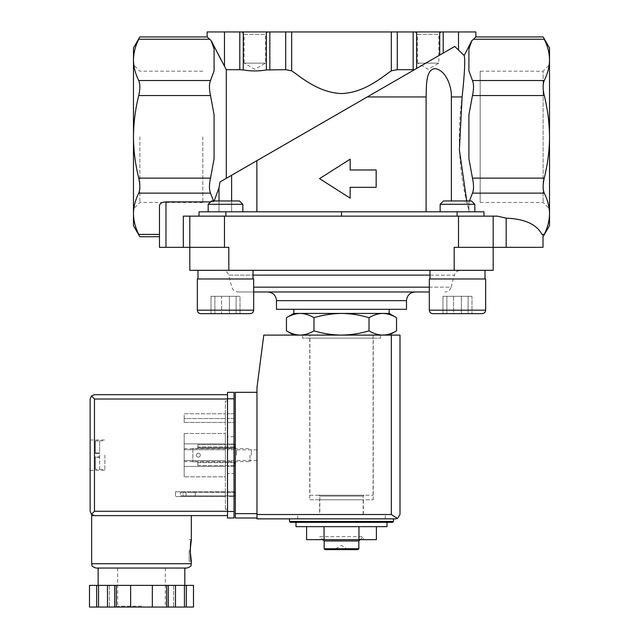 <?xml version="1.0" encoding="UTF-8"?>
<svg xmlns="http://www.w3.org/2000/svg" width="639" height="639" viewBox="0 0 639 639"><rect width="100%" height="100%" fill="white"/><g stroke="black" fill="none" stroke-linecap="round" stroke-linejoin="round"><path stroke-width="0.48" stroke-dasharray="3.19 2.4" d="M469.433 200.973L468.906 202.811L468.906 211.805L483.971 211.805L483.971 216.142L483.971 211.805L468.906 211.805L468.906 202.811L472.469 193.13C473.89 189.671 473.89 184.671 472.469 178.113L468.906 158.752L468.906 114.908L468.906 158.752L468.906 114.908L472.469 95.546C473.89 89.013 473.89 84.005 472.469 80.53L468.906 70.849L468.906 48.931L468.906 70.849L468.906 48.931L471.846 40.64L475.839 36.926M483.971 216.142L183.313 216.142L199.017 216.142L199.017 211.805L483.971 211.805L483.971 216.142L341.498 216.142L341.498 211.805M159.47 247.341L228.818 247.341L189.807 247.341L189.807 270.313L454.177 270.313L454.177 247.341L506.184 247.341L506.184 218.147C524.555 218.842 536.488 224.265 541.984 234.409C543.342 237.492 543.342 237.492 541.984 234.409L544.252 234.409C547.671 227.628 549.42 220.743 549.516 213.769L549.516 225.671M506.184 218.147L497.326 216.142L183.313 216.142L183.313 247.341M544.252 193.13C547.663 199.935 549.42 206.812 549.516 213.769L549.516 136.826C549.412 150.844 547.655 164.606 544.252 178.113C542.767 184.647 542.767 189.647 544.252 193.13L472.469 193.13M231.622 200.973L231.622 211.805L426.109 211.805L218.993 211.805L231.622 211.805L231.622 175.262L220.032 181.947L218.993 187.786L214.185 200.973M218.993 200.973L218.993 211.805L199.017 211.805L218.993 211.805L218.993 187.786M376.163 187.315L350.164 187.315L376.163 187.315L376.163 169.982L350.164 169.982L376.163 169.982L376.163 187.315L376.163 169.982L350.164 169.982L350.164 159.159L319.564 178.648L350.164 159.159L350.164 169.982L350.164 159.159L319.564 178.648L350.164 198.146L319.564 178.648L350.164 198.146L350.164 187.315L350.164 198.146L350.164 187.315L376.163 187.315M256.878 211.805L256.878 160.677L414.415 69.723L397.29 69.691L391.316 70.833C382.569 76.672 364.661 92.783 341.506 93.542C318.374 92.823 300.346 76.624 291.68 70.833L285.697 69.691L266.367 69.955C258.643 71.264 250.943 71.264 243.267 69.955L226.302 69.691L226.302 178.329L454.752 46.431L439.72 55.114L443.186 53.109L443.186 31.95L439.72 31.95L439.72 55.114L416.62 68.445L439.72 55.114M426.109 211.805L468.906 211.805L426.109 211.805L426.109 96.96L367.241 96.96M451.366 200.973L451.366 96.96C451.829 85.378 445.087 69.635 434.967 68.621C425.742 69.667 426.477 85.402 426.109 96.96M466.726 200.973L468.906 210.143C459.01 174.583 456.749 136.858 462.117 96.96C464.657 73.365 465.344 59.555 464.178 55.529L454.752 46.431M382.777 335.1L341.498 335.1L382.777 335.1C378.104 334.98 373.511 333.558 369.015 330.842C360.077 333.558 350.899 334.98 341.498 335.1C332.088 334.972 322.911 333.558 313.973 330.842C309.476 333.566 304.891 334.98 300.21 335.1C295.53 334.98 290.945 333.558 286.448 330.842M341.498 335.1L293.82 335.1L341.498 335.1M319.827 514.523L363.16 514.523L319.827 514.523L319.827 496.104L363.16 496.104L319.827 496.104L318.957 495.241L364.03 495.241L318.957 495.241M309.899 495.241L373.088 495.241L309.899 495.241L309.899 335.1L373.088 335.1L309.899 335.1M297.726 514.523L385.269 514.523L297.726 514.523L385.269 514.523L297.726 514.523L297.726 518.86L385.269 518.86L297.726 518.86L385.269 518.86L297.726 518.86L297.726 514.523M289.491 518.86L393.504 518.86L289.491 518.86M387.002 522.327L290.354 522.327M387.002 526.656L295.993 526.656M324.045 526.656L358.95 526.656L306.592 526.656L324.045 526.656L324.045 539.659L376.403 539.659M376.403 526.656L358.95 526.656L376.403 526.656M358.95 526.656L358.95 539.659M306.592 539.659L324.045 539.659M347.991 549.628L341.498 545.442L334.996 549.197L347.991 549.197L334.996 549.197L334.996 549.628L347.991 549.628L334.996 549.628M357.96 549.628L325.027 549.628M358.83 548.757L324.157 548.757M358.83 540.961L324.157 540.961M319.827 539.659L363.16 539.659L319.827 539.659L319.827 536.624L363.16 536.624L319.827 536.624L322.855 539.659M313.973 317.687C322.919 314.979 332.088 313.557 341.498 313.429L300.21 313.429C304.883 313.557 309.476 314.971 313.973 317.687L313.973 330.842M369.015 317.687C373.511 314.971 378.096 313.549 382.777 313.429L341.498 313.429C350.899 313.557 360.077 314.979 369.015 317.687L369.015 330.842M389.167 313.429L382.777 313.429C387.458 313.557 392.042 314.971 396.539 317.687M207.148 31.95L439.72 31.95M226.302 178.329L416.62 68.445L416.62 31.95M133.471 47.989L133.471 225.671M207.148 36.926L209.464 39.243L138.735 39.243C140.221 36.167 140.221 36.167 138.735 39.243C135.324 46.048 133.567 52.933 133.471 59.89C133.567 66.863 135.324 73.741 138.735 80.53C140.221 83.981 140.221 88.989 138.735 95.546C135.324 109.165 133.567 122.928 133.471 136.826C133.575 150.844 135.332 164.606 138.735 178.113C140.221 184.647 140.221 189.647 138.735 193.13C135.324 199.935 133.567 206.812 133.471 213.769C133.567 220.743 135.324 227.628 138.735 234.409L159.47 234.409L159.47 236.734L159.47 205.638L159.47 234.409M210.574 201.884L213.825 201.884L210.519 193.13C209.097 189.671 209.097 184.671 210.519 178.113L214.081 158.752L214.081 114.908L214.081 158.752L214.081 114.908L210.519 95.546C209.097 89.013 209.097 84.005 210.519 80.53L214.081 70.849L214.081 48.931L214.081 70.849L214.081 48.931L211.15 40.64L209.464 39.243M544.252 95.546C547.663 109.165 549.42 122.928 549.516 136.826L549.516 59.89C549.42 66.863 547.671 73.741 544.252 80.53C542.767 83.981 542.767 88.989 544.252 95.546L472.469 95.546M549.516 47.989L549.516 59.89C549.42 52.933 547.663 46.048 544.252 39.243C542.767 36.167 542.767 36.167 544.252 39.243L473.523 39.243M415.166 31.95L441.174 31.95L415.166 31.95L417.515 34.298L438.825 34.298L417.515 34.298L417.515 63.157L438.825 63.157L417.515 63.157L428.17 69.308L438.825 63.157L438.825 34.298L441.174 31.95M241.814 31.95L267.821 31.95L241.814 31.95L244.162 34.298L265.473 34.298L244.162 34.298L244.162 63.157L265.473 63.157L244.162 63.157L254.817 69.308L265.473 63.157L265.473 34.298L267.821 31.95M443.186 31.95L475.839 31.95M224.481 31.95L224.481 66.288L226.302 69.691M213.554 200.973L213.825 201.884L165.972 201.884C162.034 202.108 159.87 203.362 159.47 205.638L159.47 236.734M474.817 211.805L440.151 211.805L474.817 211.805L440.151 211.805L474.817 211.805L474.817 204.296L440.151 204.296L474.817 204.296L440.151 204.296L440.151 211.805M242.836 211.805L208.17 211.805L242.836 211.805L208.17 211.805L242.836 211.805L242.836 204.296L208.17 204.296L242.836 204.296L208.17 204.296L208.17 211.805M468.906 202.811L468.906 210.143L468.906 202.811M199.017 216.142L199.017 211.805L199.017 216.142L341.498 216.142M189.807 216.142L189.807 247.341L189.807 216.142L189.807 247.341L228.818 247.341L228.818 270.313M454.177 270.313L493.18 270.313L493.18 216.142M429.967 270.313L485.001 270.313L429.967 270.313L485.001 270.313L429.967 270.313L429.967 278.979L485.001 278.979L429.967 278.979M197.986 270.313L253.02 270.313L197.986 270.313L253.02 270.313L197.986 270.313L197.986 278.979L253.02 278.979L197.986 278.979M222.356 270.313L460.631 270.313L222.356 270.313C225.535 270.505 227.628 272.11 228.634 275.129L253.02 275.129M429.312 291.983L238.139 291.983C234.96 291.791 232.868 290.178 231.861 287.159L228.634 275.129L454.353 275.129C455.359 272.11 457.46 270.505 460.631 270.313M238.139 291.983L253.675 291.983M415.166 291.983L267.821 291.983M406.5 309.316L276.487 309.316M293.82 309.316L389.167 309.316L293.82 309.316M300.21 313.429L293.82 313.429M253.675 278.979L197.331 278.979L253.675 278.979L197.331 278.979L197.331 310.179L253.675 310.179L197.331 310.179L253.675 310.179L253.675 278.979M250.208 313.653L200.798 313.653L250.208 313.653M214.888 313.653L240.008 313.653L211.006 313.653L240.008 313.653L211.006 313.653L211.006 296.312L229.393 296.312L229.393 313.653L229.393 296.312L240.008 296.312L240.008 313.653L240.008 296.312L236.118 296.312L236.118 313.653L236.118 296.312L221.621 296.312L221.621 313.653L221.621 296.312L211.006 296.312L240.008 296.312L214.888 296.312L214.888 313.653L214.888 296.312L211.006 296.312L211.006 313.653M242.836 204.296L239.513 200.973L211.493 200.973L239.513 200.973L211.493 200.973L208.17 204.296M485.656 278.979L429.312 278.979L485.656 278.979L429.312 278.979L429.312 310.179L485.656 310.179L429.312 310.179L485.656 310.179L485.656 278.979M482.189 313.653L432.779 313.653L482.189 313.653M442.987 313.653L471.989 313.653L453.602 313.653L453.602 296.312L442.987 296.312L442.987 313.653L442.987 296.312L461.374 296.312L461.374 313.653L461.374 296.312L471.989 296.312L471.989 313.653L471.989 296.312L468.099 296.312L468.099 313.653L468.099 296.312L453.602 296.312L453.602 313.653M474.817 204.296L471.494 200.973L443.474 200.973L471.494 200.973L443.474 200.973L440.151 204.296M446.869 296.312L446.869 313.653L446.869 296.312L442.987 296.312L471.989 296.312L446.869 296.312M202.811 136.826L202.811 202.467L202.811 136.826M139.877 136.826L139.877 202.467L139.877 136.826M480.177 71.193L480.177 202.467L480.177 71.193L543.11 71.193L543.11 202.467L543.11 71.193L549.516 64.779M506.184 247.341L543.014 247.341M192.842 448.466L192.842 461.829L192.842 448.466L192.842 461.829L192.842 448.466L197.842 448.466L197.842 444.744L235.312 444.744L235.312 465.551L235.312 444.744L235.312 465.551L235.312 444.744L197.842 444.744L234.018 444.744L197.842 444.744L197.842 447.691L235.312 447.691L197.842 447.691L197.842 448.466L235.312 448.466L197.842 448.466L197.842 446.917L197.842 448.466L192.842 448.466M235.312 455.152L235.312 461.654L235.312 455.152M256.982 517.989L256.982 513.652L256.982 517.989L235.312 517.989L235.312 392.306L256.982 392.306L256.982 513.652L256.982 392.306M235.312 495.888L235.312 492.421L235.312 495.888L183.089 495.888L183.089 492.421L235.312 492.421M395.669 518.86L256.982 518.86L256.982 387.538L263.787 335.1L399.998 335.1L399.998 514.523M302.487 335.1L380.501 335.1L302.487 335.1L302.487 338.135L380.501 338.135L302.487 338.135M397.466 518.469L391.332 514.523L256.982 514.523M234.018 495.888L180.278 495.888L180.278 492.421L183.089 492.421L180.278 492.421L180.278 495.888L183.089 495.888L183.089 492.421L234.018 492.421M190.63 495.888L195.23 495.888L190.63 495.888M190.63 492.421L195.23 492.421L190.63 492.421M200.295 455.192A1.949 1.949 0 0 1 197.371 456.885A1.949 1.949 0 0 1 197.371 453.506A1.949 1.949 0 0 1 200.295 455.192A1.949 1.949 0 0 0 198.346 453.243A1.949 1.949 0 0 0 196.397 455.192A1.949 1.949 0 0 0 198.346 457.141A1.949 1.949 0 0 0 200.295 455.192A1.949 1.949 0 0 1 197.371 456.885A1.949 1.949 0 0 1 197.371 453.506A1.949 1.949 0 0 1 200.295 455.192A1.949 1.949 0 0 0 198.346 453.243A1.949 1.949 0 0 0 196.397 455.192A1.949 1.949 0 0 0 198.346 457.141A1.949 1.949 0 0 0 200.295 455.192M197.842 461.829L197.842 463.387L197.842 461.829L235.312 461.829L197.842 461.829L197.842 462.644L197.842 461.829L192.842 461.829L197.842 461.829M234.018 446.917L197.842 446.917L197.842 444.744L197.842 446.917L235.312 446.917M197.842 462.644L235.312 462.644L197.842 462.644L197.842 465.551L197.842 462.644M197.842 465.551L235.312 465.551L197.842 465.551L197.842 463.387L197.842 465.551M256.982 455.152L256.982 449.824L256.982 455.152M236.486 455.152L236.486 449.824L236.486 455.152M319.612 514.523L363.383 514.523L319.612 514.523L319.612 499.786L363.383 499.786L319.612 499.786M309.747 499.786L373.24 499.786L309.747 499.786L309.747 338.135L373.24 338.135L309.747 338.135M91.649 515.609L191.325 515.609L94.468 515.609L91.401 514.339L94.468 511.272L94.468 399.024L91.401 395.964L94.468 394.694L227.516 394.694L227.516 515.609L227.516 394.694M95.331 452.979L95.331 440.95L95.331 453.418L95.331 440.95L95.331 452.979L99.668 452.979L99.668 456.885L99.668 453.418L95.331 453.418L99.668 453.418L99.668 440.846L99.668 452.979L95.331 452.979M95.331 456.885L95.331 469.346L95.331 456.885L99.668 456.885L95.331 456.885M95.331 469.346L95.331 457.316L95.331 469.346L99.668 469.449L99.668 456.885L99.668 469.346L95.331 469.346M225.351 496.535L225.351 491.766L225.351 496.535L175.509 496.535L225.351 496.535M225.351 449.728L225.351 466.414L225.351 443.881L225.351 449.728L184.176 449.728L225.351 449.728L184.176 449.728L184.176 460.567L225.351 460.567L184.176 460.567L184.176 466.414L225.351 466.414L184.176 466.414L184.176 443.881L225.351 443.881L184.176 443.881L184.176 449.728L225.351 449.728M225.351 509.323L225.351 400.972L225.351 509.323L227.516 509.323L227.516 400.972L227.516 509.323L225.351 509.323M225.351 422.427L225.351 413.76L225.351 422.427L225.351 418.529L225.351 422.427L184.176 422.427L225.351 422.427L184.176 422.427L184.176 418.529L225.351 418.529L184.176 418.529L184.176 422.427L225.351 422.427M225.351 476.822L225.351 433.482L225.351 476.822L184.176 476.822L225.351 476.822M116.314 607.05L116.314 585.38L89.492 585.38L89.492 607.05L193.497 607.05L193.481 585.38L186.316 585.38L186.316 607.05M175.477 607.05L173.6 607.05L175.477 607.05L175.477 585.38L173.6 585.38L179.016 585.38L141.491 585.38L186.316 585.38M107.496 607.05L109.373 607.05L107.496 607.05L107.496 585.38M141.491 607.05L116.785 607.05L141.491 607.05M114.669 585.38L114.669 607.05M116.314 585.38L168.305 585.38L168.305 607.05M166.667 585.38L166.667 607.05M168.305 585.38L175.477 585.38M90.131 455.152L90.131 470.32L90.131 455.152M91.401 514.339L90.131 511.272L90.131 399.024L91.401 395.964M95.986 568.047L186.995 568.047M141.491 568.047L184.823 568.047M130.652 585.38L130.652 607.05M152.322 585.38L152.322 607.05M173.6 585.38L173.6 607.05L173.6 585.38M184.439 585.38L184.439 607.05M109.373 585.38L109.373 607.05L109.373 585.38M98.542 585.38L98.542 607.05M96.665 585.38L96.665 607.05M234.018 511.488L234.018 392.306L227.516 392.306L227.516 517.989L234.018 517.989L234.018 511.488L227.516 511.488M234.018 473.571L234.018 436.733L234.018 473.571L227.516 473.571L227.516 436.733L227.516 473.571M234.018 496.535L234.018 491.766L234.018 496.535L227.516 496.535L227.516 491.766L227.516 496.535L234.018 496.535M234.018 449.728L234.018 466.414L234.018 443.881L234.018 449.728L227.516 449.728L227.516 466.414L227.516 443.881L227.516 466.414L227.516 449.728L234.018 449.728M234.018 422.427L234.018 413.76L234.018 422.427L234.018 418.529L234.018 422.427L227.516 422.427L227.516 413.76L227.516 422.427L227.516 418.529L227.516 422.427L234.018 422.427M225.351 400.972L227.516 400.972L225.351 400.972M184.176 413.76L225.351 413.76L184.176 413.76L184.176 422.427L184.176 413.76M234.018 413.76L227.516 413.76L234.018 413.76M234.018 418.529L227.516 418.529L234.018 418.529M234.018 443.881L227.516 443.881L234.018 443.881M234.018 460.567L227.516 460.567L234.018 460.567M234.018 466.414L227.516 466.414L234.018 466.414M184.176 443.881L225.351 443.881L184.176 443.881L184.176 466.414L225.351 466.414L184.176 466.414L184.176 460.567L225.351 460.567L184.176 460.567L184.176 443.881M175.509 491.766L225.351 491.766L175.509 491.766L175.509 496.535L175.509 491.766M234.018 491.766L227.516 491.766L234.018 491.766M184.176 433.482L225.351 433.482L184.176 433.482L184.176 476.822L184.176 433.482M184.176 455.152L184.176 461.654L184.176 455.152M250.025 455.152L250.025 461.654L250.025 455.152M251.351 455.152L251.351 449.976L251.351 455.152M104.868 455.152L104.868 470.32L104.868 455.152M95.331 440.95L99.668 440.95L95.331 440.95M95.331 453.418L99.668 453.418L95.331 453.418M189.16 550.491L189.16 561.33L189.16 550.491M462.117 96.96L451.366 96.96M393.504 521.456L289.491 521.456M413.161 31.95L413.161 69.691M397.29 31.95L397.29 69.691M391.316 31.95L391.316 70.833M291.68 31.95L291.68 70.833M285.697 31.95L285.697 69.691M269.834 31.95L269.834 69.691M266.367 31.95L266.367 69.955M243.267 31.95L243.267 69.955M239.801 31.95L239.801 69.691M458.506 31.95L458.506 49.674M210.519 80.53L138.735 80.53M210.519 95.546L138.735 95.546M210.519 178.113L138.735 178.113M210.519 193.13L138.735 193.13M472.469 178.113L544.252 178.113M472.469 80.53L544.252 80.53M165.972 247.341L165.972 201.884M457.133 211.805L457.133 216.142M225.855 211.805L225.855 216.142M224.481 247.341L224.481 216.142M458.506 247.341L458.506 216.142M429.967 275.129L454.353 275.129L451.134 287.159L253.675 287.159M429.312 287.159L451.134 287.159C450.12 290.178 448.027 291.791 444.856 291.983M406.5 300.649L276.487 300.649M391.332 514.523L391.332 335.1M235.312 513.652L256.982 513.652M234.018 463.387L235.312 463.387M91.649 563.71L191.325 563.71M94.468 399.024L227.516 399.024M94.468 511.272L227.516 511.272M141.491 606.179L117.648 606.179L141.491 606.179M234.018 398.808L227.516 398.808M99.668 457.316L95.331 457.316L99.668 457.316M363.16 514.523L363.16 496.104L364.03 495.241M373.088 495.241L373.088 335.1M385.269 518.86L385.269 514.523L385.269 518.86M360.132 539.659L363.16 536.624L363.16 539.659M253.02 278.979L253.02 270.313M485.001 278.979L485.001 270.313M202.811 71.193L139.877 71.193L133.471 64.779M202.811 202.467L139.877 202.467L133.471 208.873M480.177 202.467L543.11 202.467L549.516 208.873M195.23 495.888L195.23 492.421M186.037 495.888L186.037 492.421M256.982 449.824L236.486 449.824L235.312 448.65M256.982 460.479L236.486 460.479L235.312 461.654M363.383 514.523L363.383 499.786M373.24 499.786L373.24 338.135M380.501 338.135L380.501 335.1M117.648 568.047L117.648 606.179L116.785 607.05M165.325 568.047L165.325 606.179L166.188 607.05M234.018 436.733L227.516 436.733M184.176 461.654L250.025 461.654L251.351 460.32M184.176 448.65L250.025 448.65L251.351 449.976M90.131 470.32L104.868 470.32M90.131 439.983L104.868 439.983M99.668 469.449L104.868 469.449M99.668 440.846L104.868 440.846M189.16 561.33L191.325 561.33M189.16 539.659L191.325 539.659"/><path stroke-width="0.96" d="M159.47 234.409L138.735 234.409C140.221 237.492 140.221 237.492 138.735 234.409C140.221 237.492 140.221 237.492 138.735 234.409C135.324 227.604 133.567 220.727 133.471 213.769L133.471 225.671L139.853 236.734L159.47 236.734L159.47 247.341L189.807 247.341L189.807 270.313L493.18 270.313L493.18 216.142L497.326 216.142L506.184 218.147C524.555 218.842 536.488 224.265 541.984 234.409C543.342 237.492 543.342 237.492 541.984 234.409L544.252 234.409C547.663 227.604 549.42 220.727 549.516 213.769C549.42 206.796 547.671 199.911 544.252 193.13C542.767 189.671 542.767 184.671 544.252 178.113C547.663 164.487 549.42 150.724 549.516 136.826C549.412 122.816 547.655 109.053 544.252 95.546C542.767 89.013 542.767 84.013 544.252 80.53C547.663 73.725 549.42 66.847 549.516 59.89C549.42 52.917 547.671 46.032 544.252 39.243C542.767 36.167 542.767 36.167 544.252 39.243L473.523 39.243L475.839 36.926L543.134 36.926L549.516 47.989L549.516 225.671L543.014 236.734L543.014 247.341L506.184 247.341L506.184 218.147M451.366 200.973L451.366 96.96L462.117 96.96C464.657 73.325 465.344 59.515 464.178 55.529L471.846 40.64L468.906 48.931L468.906 70.849L472.469 80.53C473.89 83.981 473.89 88.989 472.469 95.546L468.906 114.908L468.906 158.752L472.469 178.113C473.89 184.647 473.89 189.647 472.469 193.13L469.433 200.973M544.252 234.409C542.767 237.492 542.767 237.492 544.252 234.409C542.767 237.492 542.767 237.492 544.252 234.409M462.117 96.96L459.377 149.965L466.726 200.973M426.109 211.805L426.109 96.96C426.461 85.378 425.774 69.635 434.959 68.621C445.135 69.667 451.813 85.402 451.366 96.96M256.878 211.805L256.878 160.677L367.241 96.96L426.109 96.96M239.801 31.95L239.801 69.691L226.302 69.691L211.15 40.64L207.148 36.926L207.148 31.95L443.186 31.95L443.186 53.109L454.752 46.431L464.178 55.529L471.846 40.64L473.523 39.243M454.752 46.431L367.241 96.96M231.622 200.973L231.622 175.262L256.878 160.677L220.032 181.947L218.993 187.786L218.993 200.973M300.21 313.429L389.167 313.429L396.539 317.687C392.05 314.971 387.458 313.549 382.777 313.429C378.104 313.557 373.511 314.971 369.015 317.687C360.077 314.979 350.899 313.557 341.498 313.429C332.088 313.557 322.911 314.979 313.973 317.687C309.476 314.971 304.891 313.549 300.21 313.429L293.82 313.429L286.448 317.687C290.945 314.971 295.53 313.549 300.21 313.429C295.53 313.557 290.945 314.971 286.448 317.687L286.448 330.842C290.945 333.566 295.53 334.98 300.21 335.1C304.883 334.98 309.476 333.558 313.973 330.842C322.919 333.558 332.088 334.98 341.498 335.1C350.899 334.972 360.077 333.558 369.015 330.842C373.511 333.566 378.096 334.98 382.777 335.1C387.458 334.98 392.042 333.558 396.539 330.842C392.05 333.566 387.458 334.98 382.777 335.1M289.491 521.456L393.504 521.456L392.634 522.327L290.354 522.327L289.491 521.456L289.491 518.86M392.634 522.327L387.002 522.327L387.002 526.656L295.993 526.656L295.993 522.327M306.592 526.656L306.592 539.659L324.045 539.659L324.045 526.656M358.95 526.656L358.95 539.659L324.045 539.659M376.403 526.656L376.403 539.659L358.95 539.659M358.83 548.757L324.157 548.757L325.027 549.628L357.96 549.628L358.83 548.757L358.83 540.961L360.132 539.659M324.157 548.757L324.157 540.961L358.83 540.961M324.157 540.961L322.855 539.659M313.973 317.687L313.973 330.842M369.015 317.687L369.015 330.842M396.539 317.687L396.539 330.842L389.167 335.1M221.134 59.986L211.15 40.64L214.081 48.931L214.081 70.849L210.519 80.53C209.097 83.981 209.097 88.989 210.519 95.546L214.081 114.908L214.081 158.752L210.519 178.113C209.097 184.647 209.097 189.647 210.519 193.13L138.735 193.13C135.324 199.911 133.567 206.796 133.471 213.769L133.471 47.989L139.853 36.926L207.148 36.926M138.735 193.13C140.221 189.671 140.221 184.671 138.735 178.113C135.324 164.487 133.567 150.724 133.471 136.826C133.575 122.816 135.332 109.053 138.735 95.546C140.221 89.013 140.221 84.013 138.735 80.53C135.324 73.725 133.567 66.847 133.471 59.89C133.567 52.917 135.324 46.032 138.735 39.243C140.221 36.167 140.221 36.167 138.735 39.243L209.464 39.243M376.163 187.315L376.163 169.982L350.164 169.982L350.164 159.159L319.564 178.648L350.164 198.146L350.164 187.315L376.163 187.315M413.161 31.95L413.161 69.691L414.415 69.723L416.62 68.445L416.62 31.95M413.161 69.691L397.29 69.691L391.316 70.833C382.641 76.624 364.613 92.823 341.482 93.542C318.326 92.783 300.418 76.672 291.68 70.833L285.697 69.691L266.367 69.955C258.691 71.264 250.991 71.264 243.267 69.955L239.801 69.691M226.302 178.329L226.302 69.691M475.839 36.926L475.839 31.95L443.186 31.95M159.47 247.341L159.47 205.638C159.87 203.362 162.034 202.108 165.972 201.884L210.574 201.884M210.519 193.13L213.554 200.973M214.185 200.973L218.993 187.786M483.971 216.142L483.971 211.805L199.017 211.805L199.017 216.142M341.498 211.805L341.498 216.142M183.313 247.341L183.313 216.142L493.18 216.142M228.818 270.313L228.818 247.341L189.807 247.341L189.807 216.142M506.184 247.341L454.177 247.341L454.177 270.313M253.675 291.983L429.312 291.983M267.821 291.983L415.166 291.983C409.903 292.494 407.011 295.386 406.5 300.649L276.487 300.649C275.976 295.386 273.085 292.494 267.821 291.983M406.5 300.649L406.5 309.316L276.487 309.316L276.487 300.649M293.82 313.429L293.82 309.316M197.986 278.979L197.986 270.313M197.331 278.979L253.675 278.979L253.675 310.179C253.467 312.287 252.309 313.445 250.208 313.653L200.798 313.653C198.697 313.445 197.539 312.287 197.331 310.179L197.331 278.979M214.888 313.653L250.208 313.653C252.309 313.445 253.467 312.287 253.675 310.179L197.331 310.179C197.539 312.287 198.697 313.445 200.798 313.653L211.006 313.653M208.17 211.805L208.17 204.296L242.836 204.296L242.836 211.805M208.17 204.296L211.493 200.973L239.513 200.973L242.836 204.296M429.967 278.979L429.967 270.313M429.312 278.979L485.656 278.979L485.656 310.179C485.448 312.287 484.29 313.445 482.189 313.653L432.779 313.653C430.678 313.445 429.52 312.287 429.312 310.179L429.312 278.979M453.602 313.653L482.189 313.653C484.29 313.445 485.448 312.287 485.656 310.179L429.312 310.179C429.52 312.287 430.678 313.445 432.779 313.653L442.987 313.653M440.151 211.805L440.151 204.296L474.817 204.296L474.817 211.805M440.151 204.296L443.474 200.973L471.494 200.973L474.817 204.296M256.982 392.306L235.312 392.306L235.312 517.989L256.982 517.989M395.669 518.86L256.982 518.86L256.982 387.538L263.787 335.1L399.998 335.1L399.998 514.523L397.466 518.469L395.669 518.86L397.466 518.469L399.998 514.523M397.466 518.469L391.332 514.523L256.982 514.523M235.312 492.421L234.018 492.421M235.312 495.888L234.018 495.888M234.018 444.744L235.312 444.744L234.018 444.744M234.018 465.551L235.312 465.551L234.018 465.551M227.516 511.272L94.468 511.272L91.401 514.339L94.468 515.609L227.516 515.609L91.649 515.609L91.649 563.71C92.679 565.092 89.692 565.683 95.986 568.047L186.995 568.047C193.282 565.683 190.302 565.092 191.325 563.71L91.649 563.71M190.134 550.491L191.325 561.33C190.039 561.969 190.039 539.02 191.325 539.659L190.134 550.491M166.667 607.05L166.667 585.38L193.481 585.38L193.481 607.05L89.484 607.05L89.492 585.38L89.484 607.05M166.667 585.38L114.669 585.38L114.669 607.05M116.314 585.38L116.314 607.05M168.305 585.38L168.305 607.05M114.669 585.38L89.492 585.38M91.401 514.339L90.131 511.272L90.131 399.024L91.401 395.964L94.468 399.024L227.516 399.024M91.401 395.964L94.468 394.694L227.516 394.694M184.823 585.38L184.823 568.047L141.491 568.047M186.316 585.38L186.316 607.05M184.439 585.38L184.439 607.05M175.477 585.38L175.477 607.05M152.322 585.38L152.322 607.05M130.652 585.38L130.652 607.05M107.496 585.38L107.496 607.05M98.542 585.38L98.542 607.05M96.665 585.38L96.665 607.05M234.018 398.808L234.018 517.989L227.516 517.989L227.516 392.306L234.018 392.306L234.018 398.808L227.516 398.808M472.469 193.13L544.252 193.13M439.72 31.95L439.72 55.114M397.29 31.95L397.29 69.691M391.316 31.95L391.316 70.833M291.68 31.95L291.68 70.833M285.697 31.95L285.697 69.691M269.834 31.95L269.834 69.691M266.367 31.95L266.367 69.955M243.267 31.95L243.267 69.955M210.519 178.113L138.735 178.113M210.519 95.546L138.735 95.546M210.519 80.53L138.735 80.53M224.481 31.95L224.481 66.288M458.506 31.95L458.506 49.674M472.469 80.53L544.252 80.53M472.469 95.546L544.252 95.546M472.469 178.113L544.252 178.113M165.972 247.341L165.972 201.884M225.855 211.805L225.855 216.142M457.133 211.805L457.133 216.142M224.481 247.341L224.481 216.142M458.506 247.341L458.506 216.142M253.02 275.129L429.967 275.129M253.675 287.159L429.312 287.159M391.332 514.523L391.332 335.1M235.312 513.652L256.982 513.652M234.018 446.917L235.312 446.917M234.018 463.387L235.312 463.387M94.468 511.272L94.468 399.024M234.018 511.488L227.516 511.488M293.82 335.1L286.448 330.842M393.504 521.456L393.504 518.86M389.167 313.429L389.167 309.316M253.02 278.979L253.02 270.313M485.001 278.979L485.001 270.313M191.325 515.609L191.325 539.659M191.325 561.33L191.325 563.71M193.497 585.38L193.497 607.05M98.15 568.047L98.15 585.38"/></g></svg>
